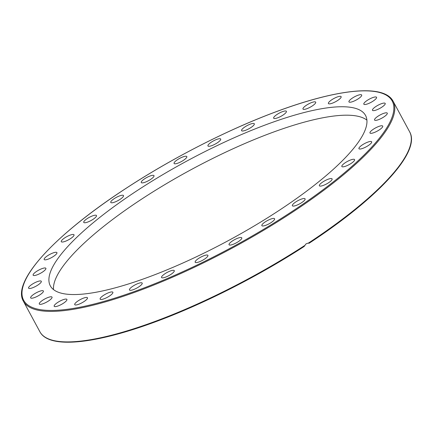 <?xml version="1.0" encoding="UTF-8"?>
<svg xmlns="http://www.w3.org/2000/svg" width="433" height="433" viewBox="0 0 433 433"><rect width="100%" height="100%" fill="white"/><g stroke="black" fill="none" stroke-linecap="round" stroke-linejoin="round"><path stroke-width="0.65" d="M53.075 340.398A209.48 52.453 -28.4 0 0 304.139 246.458L306.055 243.855L308.139 243.119L309.059 243.254L308.193 243.119M304.139 246.458L304.215 246.442C259.324 275.561 205.827 302.856 159.387 320.333C96.321 344.257 48.907 349.361 39.868 331.716L23.371 301.195A210.173 52.62 -28.4 0 0 288.232 214.984A210.173 52.62 -28.4 0 0 393.126 101.273C384.022 83.461 335.808 88.835 271.935 113.289C225.036 131.096 171.181 158.781 126.328 188.139C55.467 234.161 11.577 281.347 23.371 301.195M308.377 243.119L309.102 243.254C378.599 197.702 421.244 151.426 409.623 131.789A210.173 52.62 151.6 0 1 308.377 243.119M47.3 301.725A7.237 1.813 151.6 0 1 39.3 304.004A7.237 1.813 151.6 0 1 44.025 299.403A7.237 1.813 151.6 0 1 52.03 297.125A7.237 1.813 151.6 0 1 47.3 301.725M37.411 296.28A7.237 1.813 151.6 0 1 30.651 297.882A7.237 1.813 151.6 0 1 36.626 292.6A7.237 1.813 151.6 0 1 43.381 290.998A7.237 1.813 151.6 0 1 37.411 296.28M34.077 287.166A7.237 1.813 151.6 0 1 28.578 288.151A7.237 1.813 151.6 0 1 35.804 282.256A7.237 1.813 151.6 0 1 41.303 281.271A7.237 1.813 151.6 0 1 34.077 287.166M37.422 274.722A7.237 1.813 151.6 0 1 33.146 275.193A7.237 1.813 151.6 0 1 41.6 268.779A7.237 1.813 151.6 0 1 45.876 268.308A7.237 1.813 151.6 0 1 37.422 274.722M47.321 259.432A7.237 1.813 151.6 0 1 44.188 259.502A7.237 1.813 151.6 0 1 46.986 256.136A7.237 1.813 151.6 0 1 53.789 252.688A7.237 1.813 151.6 0 1 56.918 252.618A7.237 1.813 151.6 0 1 54.12 255.984A7.237 1.813 151.6 0 1 47.321 259.432M63.391 241.885A7.237 1.813 151.6 0 1 61.28 241.679A7.237 1.813 151.6 0 1 64.62 237.944A7.237 1.813 151.6 0 1 71.9 234.594A7.237 1.813 151.6 0 1 74.011 234.8A7.237 1.813 151.6 0 1 70.671 238.534A7.237 1.813 151.6 0 1 63.391 241.885M85.014 222.751A7.237 1.813 151.6 0 1 83.758 222.416A7.237 1.813 151.6 0 1 87.666 218.308A7.237 1.813 151.6 0 1 95.238 215.196A7.237 1.813 151.6 0 1 96.489 215.531A7.237 1.813 151.6 0 1 92.581 219.634A7.237 1.813 151.6 0 1 85.014 222.751M111.362 202.768A7.237 1.813 151.6 0 1 110.772 202.444A7.237 1.813 151.6 0 1 115.27 197.978A7.237 1.813 151.6 0 1 122.907 195.234A7.237 1.813 151.6 0 1 123.497 195.559A7.237 1.813 151.6 0 1 118.999 200.03A7.237 1.813 151.6 0 1 111.362 202.768M141.423 182.704A7.237 1.813 151.6 0 1 141.266 182.537A7.237 1.813 151.6 0 1 146.386 177.714A7.237 1.813 151.6 0 1 153.845 175.484A7.237 1.813 151.6 0 1 153.996 175.652A7.237 1.813 151.6 0 1 148.882 180.474A7.237 1.813 151.6 0 1 141.423 182.704M174.039 163.333A7.237 1.813 151.6 0 1 179.819 158.299A7.237 1.813 151.6 0 1 186.812 156.578A7.237 1.813 151.6 0 1 186.856 156.703A7.237 1.813 151.6 0 1 181.081 161.731A7.237 1.813 151.6 0 1 174.082 163.463A7.237 1.813 151.6 0 1 174.039 163.333M207.954 145.391A7.237 1.813 151.6 0 1 214.319 140.46A7.237 1.813 151.6 0 1 220.684 139.058A7.237 1.813 151.6 0 1 220.684 139.61A7.237 1.813 151.6 0 1 214.319 144.541A7.237 1.813 151.6 0 1 207.954 145.943A7.237 1.813 151.6 0 1 207.954 145.391M241.868 129.575A7.237 1.813 151.6 0 1 248.574 124.872A7.237 1.813 151.6 0 1 254.306 123.778A7.237 1.813 151.6 0 1 254.019 124.861A7.237 1.813 151.6 0 1 247.313 129.564A7.237 1.813 151.6 0 1 241.582 130.658A7.237 1.813 151.6 0 1 241.868 129.575M274.484 116.488A7.237 1.813 151.6 0 1 281.288 112.131A7.237 1.813 151.6 0 1 286.397 111.313A7.237 1.813 151.6 0 1 285.58 113.024A7.237 1.813 151.6 0 1 278.776 117.381A7.237 1.813 151.6 0 1 273.667 118.198A7.237 1.813 151.6 0 1 274.484 116.488M304.54 106.637A7.237 1.813 151.6 0 1 311.213 102.713A7.237 1.813 151.6 0 1 315.711 102.156A7.237 1.813 151.6 0 1 314.158 104.553A7.237 1.813 151.6 0 1 307.484 108.477A7.237 1.813 151.6 0 1 302.986 109.04A7.237 1.813 151.6 0 1 304.54 106.637M330.882 100.402A7.237 1.813 151.6 0 1 341.134 96.651A7.237 1.813 151.6 0 1 338.655 99.779A7.237 1.813 151.6 0 1 328.403 103.53A7.237 1.813 151.6 0 1 330.882 100.402M352.494 98.015A7.237 1.813 151.6 0 1 361.679 95.006A7.237 1.813 151.6 0 1 358.129 98.881A7.237 1.813 151.6 0 1 348.949 101.89A7.237 1.813 151.6 0 1 352.494 98.015M368.559 99.574A7.237 1.813 151.6 0 1 376.558 97.29A7.237 1.813 151.6 0 1 371.833 101.89A7.237 1.813 151.6 0 1 363.828 104.174A7.237 1.813 151.6 0 1 368.559 99.574M378.447 105.013A7.237 1.813 151.6 0 1 385.202 103.417A7.237 1.813 151.6 0 1 379.232 108.699A7.237 1.813 151.6 0 1 372.477 110.296A7.237 1.813 151.6 0 1 378.447 105.013M381.782 114.133A7.237 1.813 151.6 0 1 387.281 113.143A7.237 1.813 151.6 0 1 380.055 119.037A7.237 1.813 151.6 0 1 374.55 120.028A7.237 1.813 151.6 0 1 381.782 114.133M378.437 126.577A7.237 1.813 151.6 0 1 382.712 126.1A7.237 1.813 151.6 0 1 374.258 132.514A7.237 1.813 151.6 0 1 369.982 132.985A7.237 1.813 151.6 0 1 378.437 126.577M368.537 141.862A7.237 1.813 151.6 0 1 371.671 141.797A7.237 1.813 151.6 0 1 368.873 145.158A7.237 1.813 151.6 0 1 362.069 148.611A7.237 1.813 151.6 0 1 358.941 148.676A7.237 1.813 151.6 0 1 361.739 145.315A7.237 1.813 151.6 0 1 368.537 141.862M352.467 159.409A7.237 1.813 151.6 0 1 354.578 159.615A7.237 1.813 151.6 0 1 351.239 163.349A7.237 1.813 151.6 0 1 343.959 166.705A7.237 1.813 151.6 0 1 341.848 166.499A7.237 1.813 151.6 0 1 345.188 162.765A7.237 1.813 151.6 0 1 352.467 159.409M330.844 178.542A7.237 1.813 151.6 0 1 332.095 178.883A7.237 1.813 151.6 0 1 328.192 182.986A7.237 1.813 151.6 0 1 320.62 186.103A7.237 1.813 151.6 0 1 319.37 185.762A7.237 1.813 151.6 0 1 323.278 181.66A7.237 1.813 151.6 0 1 330.844 178.542M304.496 198.525A7.237 1.813 151.6 0 1 305.086 198.85A7.237 1.813 151.6 0 1 300.589 203.321A7.237 1.813 151.6 0 1 292.952 206.059A7.237 1.813 151.6 0 1 292.362 205.735A7.237 1.813 151.6 0 1 296.859 201.269A7.237 1.813 151.6 0 1 304.496 198.525M274.435 218.589A7.237 1.813 151.6 0 1 274.592 218.762A7.237 1.813 151.6 0 1 269.472 223.58A7.237 1.813 151.6 0 1 262.014 225.809A7.237 1.813 151.6 0 1 261.862 225.642A7.237 1.813 151.6 0 1 266.977 220.819A7.237 1.813 151.6 0 1 274.435 218.589M241.82 237.961A7.237 1.813 151.6 0 1 236.039 243A7.237 1.813 151.6 0 1 229.046 244.721A7.237 1.813 151.6 0 1 229.003 244.596A7.237 1.813 151.6 0 1 234.778 239.563A7.237 1.813 151.6 0 1 241.776 237.836A7.237 1.813 151.6 0 1 241.82 237.961M207.905 255.903A7.237 1.813 151.6 0 1 201.54 260.839A7.237 1.813 151.6 0 1 195.175 262.236A7.237 1.813 151.6 0 1 195.175 261.689A7.237 1.813 151.6 0 1 201.54 256.753A7.237 1.813 151.6 0 1 207.905 255.356A7.237 1.813 151.6 0 1 207.905 255.903M173.985 271.718A7.237 1.813 151.6 0 1 167.284 276.422A7.237 1.813 151.6 0 1 161.552 277.521A7.237 1.813 151.6 0 1 161.839 276.438A7.237 1.813 151.6 0 1 168.545 271.735A7.237 1.813 151.6 0 1 174.277 270.636A7.237 1.813 151.6 0 1 173.985 271.718M141.374 284.806A7.237 1.813 151.6 0 1 134.571 289.163A7.237 1.813 151.6 0 1 129.462 289.98A7.237 1.813 151.6 0 1 130.279 288.275A7.237 1.813 151.6 0 1 137.082 283.913A7.237 1.813 151.6 0 1 142.192 283.095A7.237 1.813 151.6 0 1 141.374 284.806M111.319 294.656A7.237 1.813 151.6 0 1 104.645 298.581A7.237 1.813 151.6 0 1 100.147 299.138A7.237 1.813 151.6 0 1 101.701 296.74A7.237 1.813 151.6 0 1 108.374 292.816A7.237 1.813 151.6 0 1 112.872 292.259A7.237 1.813 151.6 0 1 111.319 294.656M84.976 300.897A7.237 1.813 151.6 0 1 74.725 304.648A7.237 1.813 151.6 0 1 77.204 301.52A7.237 1.813 151.6 0 1 87.455 297.763A7.237 1.813 151.6 0 1 84.976 300.897M63.359 303.279A7.237 1.813 151.6 0 1 54.179 306.288A7.237 1.813 151.6 0 1 57.73 302.418A7.237 1.813 151.6 0 1 66.909 299.409A7.237 1.813 151.6 0 1 63.359 303.279M53.519 289.596A179.165 44.859 151.6 0 1 142.755 198.39A179.165 44.859 151.6 0 1 366.908 120.147M138.187 189.941A179.165 44.859 151.6 0 1 365.522 115.422A179.165 44.859 151.6 0 1 229.306 240.082A179.165 44.859 151.6 0 1 50.336 285.872A179.165 44.859 151.6 0 1 138.187 189.941M304.729 245.5A210.173 52.62 151.6 0 1 39.868 331.716M126.382 188.128A209.48 52.453 151.6 0 1 393.429 112.439A209.48 52.453 151.6 0 1 103.974 301.379A209.48 52.453 151.6 0 1 126.382 188.128M409.623 131.789L393.126 101.273"/></g></svg>
